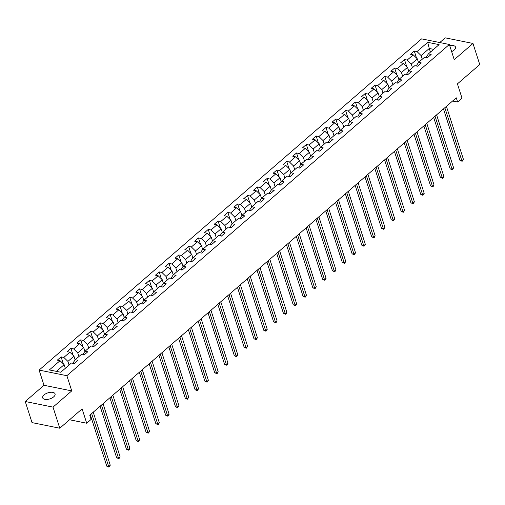 <?xml version="1.0" encoding="UTF-8"?>
<svg xmlns="http://www.w3.org/2000/svg" width="505" height="505" viewBox="0 0 505 505"><rect width="100%" height="100%" fill="white"/><g stroke="black" fill="none" stroke-linecap="round" stroke-linejoin="round"><path stroke-width="0.76" d="M53.681 396.842A6.502 3.175 -17.8 0 0 55.07 393.887A6.502 3.175 -17.8 0 0 50.557 392.297A6.502 3.175 -17.8 0 0 44.074 394.904A6.502 3.175 -17.8 0 0 42.691 397.864A6.502 3.175 -17.8 0 0 47.199 399.449A6.502 3.175 -17.8 0 0 53.681 396.842M451.64 51.598A6.502 3.175 -17.8 0 0 454.147 50.052A6.502 3.175 -17.8 0 0 455.535 47.098A6.502 3.175 -17.8 0 0 449.747 45.703M25.25 401.507L32.023 422.609L59.786 428.221L53.012 407.118L71.754 390.889L66.875 375.701L39.112 370.089L43.992 385.283L25.25 401.507L53.012 407.118M66.875 375.701L449.355 44.484L421.593 38.872L39.112 370.089M449.355 44.484L454.235 59.678L472.977 43.449L445.214 37.837L439.773 42.546M472.977 43.449L479.75 64.545L457.423 83.88L462.031 98.229L457.631 102.042L456.274 97.819L89.764 415.205L91.121 419.421L86.715 423.234L82.113 408.886L59.786 428.221M427.697 42.325L417.01 51.579L414.27 51.03L410.496 54.294L413.235 54.849L407.2 60.076L404.461 59.521L400.686 62.79L403.426 63.346L397.385 68.573L394.651 68.017L390.876 71.287L393.616 71.843L387.575 77.069L384.835 76.514L381.067 79.784L383.806 80.333L377.765 85.566L375.026 85.01L371.257 88.28L373.99 88.829L367.956 94.056L365.216 93.507L361.441 96.771L364.181 97.326L358.146 102.553L355.406 102.004L351.631 105.267L354.371 105.823L348.336 111.049L345.597 110.494L341.822 113.764L344.562 114.319L338.527 119.546L335.787 118.991L332.012 122.26L334.752 122.81L328.711 128.043L325.977 127.487L322.203 130.757L324.942 131.306L318.901 136.539L316.168 135.984L312.393 139.247L315.133 139.803L309.092 145.03L306.352 144.48L302.583 147.744L305.317 148.3L299.282 153.526L296.542 152.971L292.767 156.241L295.507 156.796L289.472 162.023L286.733 161.467L282.958 164.737L285.697 165.293L279.663 170.52L276.923 169.964L273.148 173.234L275.888 173.783L269.853 179.016L267.113 178.461L263.339 181.731L266.078 182.28L260.043 187.507L257.304 186.957L253.529 190.221L256.269 190.776L250.227 196.003L247.494 195.454L243.719 198.718L246.459 199.273L240.418 204.5L237.678 203.944L233.91 207.214L236.649 207.77L230.608 212.996L227.869 212.441L224.1 215.711L226.833 216.266L220.799 221.493L218.059 220.938L214.284 224.207L217.024 224.757L210.989 229.99L208.249 229.434L204.475 232.704L207.214 233.253L201.179 238.48L198.44 237.931L194.665 241.194L197.405 241.75L191.37 246.977L188.63 246.427L184.855 249.691L187.595 250.246L181.554 255.473L178.82 254.918L175.046 258.188L177.785 258.743L171.744 263.97L169.005 263.414L165.236 266.684L167.976 267.233L161.935 272.466L159.195 271.911L155.426 275.181L158.16 275.73L152.125 280.957L149.385 280.408L145.61 283.671L148.35 284.227L142.315 289.453L139.576 288.904L135.801 292.168L138.54 292.723L132.506 297.95L129.766 297.394L125.991 300.664L128.731 301.22L122.696 306.447L119.956 305.891L116.182 309.161L118.921 309.716L112.88 314.943L110.147 314.388L106.372 317.658L109.112 318.207L103.07 323.44L100.337 322.884L96.562 326.154L99.302 326.703L93.261 331.93L90.521 331.381L86.753 334.645L89.486 335.2L83.451 340.427L80.712 339.878L76.943 343.141L79.676 343.697L73.642 348.923L70.902 348.368L67.127 351.638L69.867 352.193L63.832 357.42L61.092 356.865L57.317 360.134L60.057 360.69L49.364 369.944L60.77 372.248L71.464 362.994L74.203 363.543L77.972 360.28L75.239 359.724L81.273 354.497L84.013 355.053L87.782 351.783L85.048 351.227L91.083 346.001L93.823 346.556L97.598 343.286L94.858 342.731L100.893 337.504L103.632 338.06L107.407 334.79L104.668 334.241L110.702 329.007L113.442 329.563L117.217 326.293L114.477 325.744L120.512 320.517L123.252 321.066L127.026 317.803L124.287 317.247L130.328 312.021L133.061 312.57L136.836 309.306L134.096 308.751L140.137 303.524L142.877 304.079L146.646 300.81L143.906 300.254L149.947 295.027L152.687 295.583L156.455 292.313L153.722 291.757L159.757 286.531L162.496 287.086L166.271 283.816L163.532 283.267L169.566 278.034L172.306 278.59L176.081 275.32L173.341 274.77L179.376 269.544L182.116 270.093L185.891 266.829L183.151 266.274L189.186 261.047L191.925 261.596L195.7 258.333L192.96 257.777L199.002 252.55L201.735 253.106L205.51 249.836L202.77 249.281L208.811 244.054L211.551 244.609L215.319 241.339L212.58 240.79L218.621 235.557L221.36 236.113L225.129 232.843L222.396 232.294L228.43 227.067L231.17 227.616L234.945 224.353L232.205 223.797L238.24 218.57L240.98 219.119L244.755 215.856L242.015 215.3L248.05 210.074L250.789 210.629L254.564 207.359L251.825 206.804L257.859 201.577L260.599 202.133L264.374 198.863L261.634 198.307L267.669 193.08L270.409 193.636L274.183 190.366L271.444 189.817L277.485 184.584L280.218 185.139L283.993 181.869L281.253 181.32L287.294 176.093L290.034 176.643L293.803 173.379L291.063 172.824L297.104 167.597L299.844 168.146L303.612 164.882L300.879 164.327L306.914 159.1L309.653 159.656L313.428 156.386L310.689 155.83L316.723 150.604L319.463 151.159L323.238 147.889L320.498 147.334L326.533 142.107L329.273 142.662L333.048 139.393L330.308 138.843L336.343 133.61L339.082 134.166L342.857 130.902L340.117 130.347L346.159 125.12L348.892 125.669L352.667 122.406L349.927 121.85L355.968 116.623L358.708 117.173L362.476 113.909L359.737 113.354L365.778 108.127L368.517 108.682L372.286 105.412L369.553 104.857L375.587 99.63L378.327 100.186L382.102 96.916L379.362 96.367L385.397 91.134L388.137 91.689L391.912 88.419L389.172 87.87L395.207 82.643L397.946 83.192L401.721 79.929L398.982 79.373L405.016 74.147L407.756 74.696L411.531 71.432L408.791 70.877L414.832 65.65L417.566 66.206L421.34 62.936L418.601 62.38L424.642 57.153L427.375 57.709L431.15 54.439L428.41 53.883L439.104 44.629L427.697 42.325L429.269 48.486L421.094 55.563L422.262 59.211M75.239 359.724L73.32 362.495L73.616 363.43M69.084 365.052L67.916 361.403L73.951 356.176L75.138 359.863M63.832 357.42L67.916 361.403M69.867 352.193L73.951 356.176M85.048 351.227L83.129 353.999L83.426 354.933M78.9 356.555L77.726 352.907L83.761 347.68L84.947 351.366M73.642 348.923L77.726 352.907M79.676 343.697L83.761 347.68M94.858 342.731L92.939 345.502L93.242 346.436M88.71 348.059L87.535 344.41L93.576 339.183L94.757 342.876M83.451 340.427L87.535 344.41M89.486 335.2L93.576 339.183M104.668 334.241L102.749 337.005L103.052 337.94M98.519 339.562L97.345 335.913L103.386 330.687L104.567 334.379M93.261 331.93L97.345 335.913M99.302 326.703L103.386 330.687M114.477 325.744L112.558 328.509L112.861 329.443M108.329 331.065L107.161 327.423L113.196 322.19L114.382 325.883M103.07 323.44L107.161 327.423M109.112 318.207L113.196 322.19M124.287 317.247L122.368 320.018L122.671 320.953M118.138 322.569L116.971 318.926L123.005 313.693L124.192 317.386M112.88 314.943L116.971 318.926M118.921 309.716L123.005 313.693M134.096 308.751L132.184 311.522L132.48 312.456M127.948 314.078L126.78 310.43L132.815 305.203L134.002 308.89M122.696 306.447L126.78 310.43M128.731 301.22L132.815 305.203M143.906 300.254L141.993 303.025L142.29 303.959M137.758 305.582L136.59 301.933L142.625 296.706L143.811 300.399M132.506 297.95L136.59 301.933M138.54 292.723L142.625 296.706M153.722 291.757L151.803 294.529L152.1 295.463M147.574 297.085L146.399 293.437L152.434 288.21L153.621 291.903M142.315 289.453L146.399 293.437M148.35 284.227L152.434 288.21M163.532 283.267L161.613 286.032L161.909 286.966M157.383 288.589L156.209 284.94L162.25 279.713L163.431 283.406M152.125 280.957L156.209 284.94M158.16 275.73L162.25 279.713M173.341 274.77L171.422 277.542L171.725 278.47M167.193 280.092L166.019 276.45L172.06 271.217L173.24 274.909M161.935 272.466L166.019 276.45M167.976 267.233L172.06 271.217M183.151 266.274L181.232 269.045L181.535 269.979M177.002 271.595L175.828 267.953L181.869 262.726L183.056 266.413M171.744 263.97L175.828 267.953M177.785 258.743L181.869 262.726M192.96 257.777L191.041 260.548L191.344 261.483M186.812 263.105L185.644 259.456L191.679 254.23L192.866 257.916M181.554 255.473L185.644 259.456M187.595 250.246L191.679 254.23M202.77 249.281L200.857 252.052L201.154 252.986M196.622 254.608L195.454 250.96L201.489 245.733L202.675 249.426M191.37 246.977L195.454 250.96M197.405 241.75L201.489 245.733M212.58 240.79L210.667 243.555L210.964 244.489M206.431 246.112L205.264 242.463L211.298 237.236L212.485 240.929M201.179 238.48L205.264 242.463M207.214 233.253L211.298 237.236M222.396 232.294L220.477 235.059L220.773 235.993M216.241 237.615L215.073 233.966L221.108 228.74L222.295 232.433M210.989 229.99L215.073 233.966M217.024 224.757L221.108 228.74M232.205 223.797L230.286 226.568L230.583 227.502M226.057 229.118L224.883 225.476L230.924 220.243L232.104 223.936M220.799 221.493L224.883 225.476M226.833 216.266L230.924 220.243M242.015 215.3L240.096 218.072L240.399 219.006M235.867 220.628L234.692 216.98L240.733 211.753L241.914 215.439M230.608 212.996L234.692 216.98M236.649 207.77L240.733 211.753M251.825 206.804L249.906 209.575L250.209 210.509M245.676 212.132L244.502 208.483L250.543 203.256L251.73 206.949M240.418 204.5L244.502 208.483M246.459 199.273L250.543 203.256M261.634 198.307L259.715 201.078L260.018 202.013M255.486 203.635L254.318 199.986L260.353 194.76L261.539 198.452M250.227 196.003L254.318 199.986M256.269 190.776L260.353 194.76M271.444 189.817L269.525 192.582L269.828 193.516M265.295 195.138L264.128 191.49L270.162 186.263L271.349 189.956M260.043 187.507L264.128 191.49M266.078 182.28L270.162 186.263M281.253 181.32L279.341 184.085L279.637 185.019M275.105 186.642L273.937 182.999L279.972 177.766L281.159 181.459M269.853 179.016L273.937 182.999M275.888 173.783L279.972 177.766M291.063 172.824L289.15 175.595L289.447 176.529M284.915 178.145L283.747 174.503L289.782 169.276L290.968 172.963M279.663 170.52L283.747 174.503M285.697 165.293L289.782 169.276M300.879 164.327L298.96 167.098L299.257 168.032M294.731 169.655L293.557 166.006L299.591 160.779L300.778 164.466M289.472 162.023L293.557 166.006M295.507 156.796L299.591 160.779M310.689 155.83L308.77 158.602L309.073 159.536M304.54 161.158L303.366 157.51L309.407 152.283L310.588 155.976M299.282 153.526L303.366 157.51M305.317 148.3L309.407 152.283M320.498 147.334L318.579 150.105L318.882 151.039M314.35 152.661L313.176 149.013L319.217 143.786L320.397 147.479M309.092 145.03L313.176 149.013M315.133 139.803L319.217 143.786M330.308 138.843L328.389 141.608L328.692 142.543M324.159 144.165L322.992 140.516L329.026 135.29L330.213 138.982M318.901 136.539L322.992 140.516M324.942 131.306L329.026 135.29M340.117 130.347L338.198 133.118L338.502 134.046M333.969 135.668L332.801 132.026L338.836 126.793L340.023 130.486M328.711 128.043L332.801 132.026M334.752 122.81L338.836 126.793M349.927 121.85L348.014 124.621L348.311 125.556M343.779 127.172L342.611 123.529L348.646 118.303L349.832 121.989M338.527 119.546L342.611 123.529M344.562 114.319L348.646 118.303M359.737 113.354L357.824 116.125L358.121 117.059M353.588 118.681L352.421 115.033L358.455 109.806L359.642 113.492M348.336 111.049L352.421 115.033M354.371 105.823L358.455 109.806M369.553 104.857L367.634 107.628L367.93 108.562M363.404 110.185L362.23 106.536L368.265 101.309L369.452 105.002M358.146 102.553L362.23 106.536M364.181 97.326L368.265 101.309M379.362 96.367L377.443 99.131L377.74 100.066M373.214 101.688L372.04 98.039L378.081 92.813L379.261 96.505M367.956 94.056L372.04 98.039M373.99 88.829L378.081 92.813M389.172 87.87L387.253 90.635L387.556 91.569M383.024 93.191L381.849 89.543L387.89 84.316L389.071 88.009M377.765 85.566L381.849 89.543M383.806 80.333L387.89 84.316M398.982 79.373L397.063 82.145L397.366 83.079M392.833 84.695L391.659 81.052L397.7 75.819L398.887 79.512M387.575 77.069L391.659 81.052M393.616 71.843L397.7 75.819M408.791 70.877L406.872 73.648L407.175 74.582M402.643 76.204L401.475 72.556L407.51 67.329L408.697 71.016M397.385 68.573L401.475 72.556M403.426 63.346L407.51 67.329M418.601 62.38L416.688 65.151L416.985 66.086M412.452 67.708L411.285 64.059L417.319 58.833L418.506 62.525M407.2 60.076L411.285 64.059M413.235 54.849L417.319 58.833M428.41 53.883L426.498 56.655L426.794 57.589M430.437 52.129L429.269 48.486L433.631 49.364M417.01 51.579L421.094 55.563M69.551 419.762L86.715 423.234M452.581 101.019L457.631 102.042M65.315 368.315L64.141 364.667L56.408 371.371M60.057 360.69L64.141 364.667M414.27 51.03L416.524 58.056M404.461 59.521L406.714 66.553M394.651 68.017L396.905 75.049M384.835 76.514L387.095 83.546M375.026 85.01L377.285 92.043M365.216 93.507L367.476 100.533M355.406 102.004L357.666 109.029M345.597 110.494L347.85 117.526M335.787 118.991L338.041 126.023M325.977 127.487L328.231 134.519M316.168 135.984L318.421 143.016M306.352 144.48L308.612 151.506M296.542 152.971L298.802 160.003M286.733 161.467L288.993 168.5M276.923 169.964L279.183 176.996M267.113 178.461L269.367 185.493M257.304 186.957L259.557 193.983M247.494 195.454L249.748 202.48M237.678 203.944L239.938 210.976M227.869 212.441L230.129 219.473M218.059 220.938L220.319 227.97M208.249 229.434L210.509 236.466M198.44 237.931L200.693 244.957M188.63 246.427L190.884 253.453M178.82 254.918L181.074 261.95M169.005 263.414L171.264 270.446M159.195 271.911L161.455 278.943M149.385 280.408L151.645 287.433M139.576 288.904L141.836 295.93M129.766 297.394L132.02 304.427M119.956 305.891L122.21 312.923M110.147 314.388L112.4 321.42M100.337 322.884L102.591 329.916M90.521 331.381L92.781 338.407M80.712 339.878L82.971 346.903M70.902 348.368L73.162 355.4M61.092 356.865L63.352 363.897M71.754 390.889L43.992 385.283M443.472 108.91L459.992 160.369L461.867 160.748L444.842 107.716M463.438 159.391L462.132 161.322L461.867 160.748L463.438 159.391L446.414 106.359M462.132 161.322L459.992 160.369M433.656 117.406L450.182 168.866L452.057 169.244L435.032 116.213M453.629 167.887L452.322 169.819L452.057 169.244L453.629 167.887L436.604 114.856M452.322 169.819L450.182 168.866M423.846 125.896L440.373 177.362L442.247 177.741L425.223 124.71M443.819 176.378L443.137 177.773L442.506 178.316L442.247 177.741L443.819 176.378L426.794 123.346M442.506 178.316L440.373 177.362M414.037 134.393L430.563 185.859L432.438 186.238L415.413 133.206M434.01 184.874L433.328 186.269L432.697 186.812L432.438 186.238L434.01 184.874L416.985 131.843M432.697 186.812L430.563 185.859M404.227 142.89L420.753 194.356L422.628 194.734L405.597 141.703M424.2 193.371L423.518 194.766L422.887 195.309L422.628 194.734L424.2 193.371L407.175 140.339M422.887 195.309L420.753 194.356M394.418 151.386L410.937 202.846L412.819 203.231L395.787 150.2M414.39 201.867L413.077 203.805L412.819 203.231L414.39 201.867L397.359 148.836M413.077 203.805L410.937 202.846M384.608 159.883L401.128 211.343L403.003 211.721L385.978 158.69M404.581 210.364L403.268 212.296L403.003 211.721L404.581 210.364L387.55 157.333M403.268 212.296L401.128 211.343M374.798 168.38L391.318 219.839L393.193 220.218L376.168 167.187M394.765 218.854L393.458 220.792L393.193 220.218L394.765 218.854L377.74 165.829M393.458 220.792L391.318 219.839M364.989 176.87L381.509 228.336L383.383 228.714L366.359 175.683M384.955 227.351L383.648 229.289L383.383 228.714L384.955 227.351L367.93 174.32M383.648 229.289L381.509 228.336M355.173 185.367L371.699 236.832L373.574 237.211L356.549 184.18M375.146 235.848L374.464 237.243L373.833 237.786L373.574 237.211L375.146 235.848L358.121 182.816M373.833 237.786L371.699 236.832M345.363 193.863L361.889 245.329L363.764 245.708L346.739 192.676M365.336 244.344L364.023 246.282L363.764 245.708L365.336 244.344L348.311 191.313M364.023 246.282L361.889 245.329M335.554 202.36L352.08 253.819L353.954 254.198L336.93 201.173M355.526 252.841L354.213 254.779L353.954 254.198L355.526 252.841L338.502 199.81M354.213 254.779L352.08 253.819M325.744 210.856L342.264 262.316L344.145 262.695L327.114 209.663M345.717 261.337L345.035 262.726L344.404 263.269L344.145 262.695L345.717 261.337L328.686 208.306M344.404 263.269L342.264 262.316M315.934 219.347L332.454 270.813L334.329 271.191L317.304 218.16M335.907 269.828L335.225 271.223L334.594 271.766L334.329 271.191L335.907 269.828L318.876 216.796M334.594 271.766L332.454 270.813M306.125 227.843L322.644 279.309L324.519 279.688L307.495 226.657M326.091 278.324L324.784 280.262L324.519 279.688L326.091 278.324L309.066 225.293M324.784 280.262L322.644 279.309M296.315 236.34L312.835 287.806L314.71 288.185L297.685 235.153M316.281 286.821L314.975 288.759L314.71 288.185L316.281 286.821L299.257 233.79M314.975 288.759L312.835 287.806M286.499 244.837L303.025 296.296L304.9 296.681L287.875 243.65M306.472 295.318L305.159 297.256L304.9 296.681L306.472 295.318L289.447 242.286M305.159 297.256L303.025 296.296M276.69 253.333L293.216 304.793L295.09 305.171L278.066 252.14M296.662 303.814L295.981 305.203L295.349 305.746L295.09 305.171L296.662 303.814L279.637 250.783M295.349 305.746L293.216 304.793M266.88 261.83L283.406 313.289L285.281 313.668L268.256 260.637M286.853 312.311L286.171 313.7L285.54 314.243L285.281 313.668L286.853 312.311L269.828 259.28M285.54 314.243L283.406 313.289M257.07 270.32L273.596 321.786L275.471 322.165L258.44 269.133M277.043 320.801L276.361 322.196L275.73 322.739L275.471 322.165L277.043 320.801L260.018 267.77M275.73 322.739L273.596 321.786M247.261 278.817L263.78 330.283L265.662 330.661L248.63 277.63M267.233 329.298L266.552 330.693L265.92 331.236L265.662 330.661L267.233 329.298L250.202 276.267M265.92 331.236L263.78 330.283M237.451 287.313L253.971 338.779L255.846 339.158L238.821 286.127M257.417 337.794L256.111 339.732L255.846 339.158L257.417 337.794L240.393 284.763M256.111 339.732L253.971 338.779M227.641 295.81L244.161 347.27L246.036 347.648L229.011 294.623M247.608 346.291L246.301 348.229L246.036 347.648L247.608 346.291L230.583 293.26M246.301 348.229L244.161 347.27M217.825 304.307L234.352 355.766L236.226 356.145L219.202 303.114M237.798 354.788L236.491 356.719L236.226 356.145L237.798 354.788L220.773 301.756M236.491 356.719L234.352 355.766M208.016 312.797L224.542 364.263L226.417 364.642L209.392 311.61M227.989 363.278L227.307 364.673L226.676 365.216L226.417 364.642L227.989 363.278L210.964 310.253M226.676 365.216L224.542 364.263M198.206 321.294L214.732 372.759L216.607 373.138L199.582 320.107M218.179 371.775L217.497 373.17L216.866 373.713L216.607 373.138L218.179 371.775L201.154 318.743M216.866 373.713L214.732 372.759M188.397 329.79L204.923 381.256L206.798 381.635L189.766 328.603M208.369 380.271L207.688 381.666L207.056 382.209L206.798 381.635L208.369 380.271L191.344 327.24M207.056 382.209L204.923 381.256M178.587 338.287L195.107 389.753L196.988 390.131L179.957 337.1M198.56 388.768L197.247 390.706L196.988 390.131L198.56 388.768L181.529 335.737M197.247 390.706L195.107 389.753M168.777 346.784L185.297 398.243L187.172 398.622L170.147 345.597M188.75 397.265L187.437 399.202L187.172 398.622L188.75 397.265L171.719 344.233M187.437 399.202L185.297 398.243M158.968 355.28L175.487 406.74L177.362 407.118L160.338 354.087M178.934 405.761L177.627 407.693L177.362 407.118L178.934 405.761L161.909 352.73M177.627 407.693L175.487 406.74M149.158 363.77L165.678 415.236L167.553 415.615L150.528 362.584M169.125 414.251L167.818 416.189L167.553 415.615L169.125 414.251L152.1 361.22M167.818 416.189L165.678 415.236M139.342 372.267L155.868 423.733L157.743 424.112L140.718 371.08M159.315 422.748L158.633 424.143L158.002 424.686L157.743 424.112L159.315 422.748L142.29 369.717M158.002 424.686L155.868 423.733M129.532 380.764L146.059 432.23L147.933 432.608L130.909 379.577M149.505 431.245L148.823 432.64L148.192 433.183L147.933 432.608L149.505 431.245L132.48 378.213M148.192 433.183L146.059 432.23M119.723 389.26L136.249 440.72L138.124 441.105L121.099 388.074M139.696 439.741L138.383 441.679L138.124 441.105L139.696 439.741L122.671 386.71M138.383 441.679L136.249 440.72M109.913 397.757L126.433 449.216L128.314 449.595L111.283 396.564M129.886 448.238L129.204 449.627L128.573 450.17L128.314 449.595L129.886 448.238L112.855 395.207M128.573 450.17L126.433 449.216M100.104 406.254L116.623 457.713L118.505 458.092L101.473 405.06M120.076 456.728L119.395 458.123L118.763 458.666L118.505 458.092L120.076 456.728L103.045 403.703M118.763 458.666L116.623 457.713M90.294 414.744L106.814 466.21L108.689 466.588L91.664 413.557M110.26 465.225L108.954 467.163L108.689 466.588L110.26 465.225L93.236 412.194M108.954 467.163L106.814 466.21"/></g></svg>
